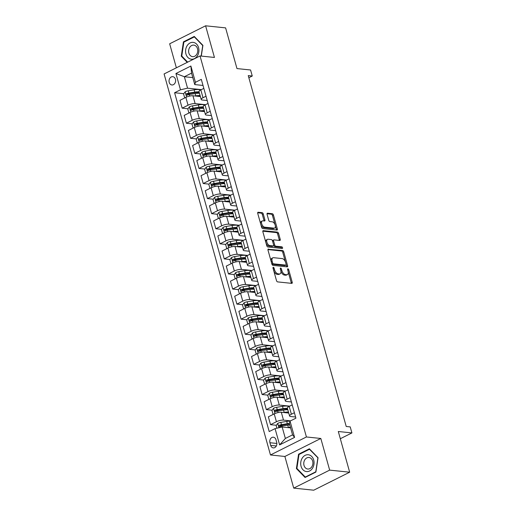 <?xml version="1.0" encoding="UTF-8"?>
<svg xmlns="http://www.w3.org/2000/svg" width="516" height="516" viewBox="0 0 516 516"><rect width="100%" height="100%" fill="white"/><g stroke="black" fill="none" stroke-linecap="round" stroke-linejoin="round"><path stroke-width="0.77" d="M273.312 267.282A0.897 0.497 63.4 0 0 273.145 267.307A0.897 0.497 63.4 0 0 272.996 268.056L276.505 280.627A1.277 0.703 63.4 0 0 277.621 281.891L291.759 283.368A1.277 0.703 63.4 0 0 292.004 283.323A1.277 0.703 63.4 0 0 292.217 282.265L288.708 269.687A0.897 0.497 63.4 0 0 287.922 268.804A0.897 0.497 63.4 0 0 287.754 268.83A0.897 0.497 63.4 0 0 287.606 269.571L288.063 271.203A4.089 2.258 63.4 0 1 287.38 274.596A4.089 2.258 63.4 0 1 286.606 274.725L285.425 274.602A4.089 2.258 63.4 0 1 281.852 270.558L281.401 268.926A0.897 0.497 63.4 0 0 280.62 268.043A0.897 0.497 63.4 0 0 280.452 268.068A0.897 0.497 63.4 0 0 280.304 268.817L280.756 270.442A4.089 2.258 63.4 0 1 280.072 273.841A4.089 2.258 63.4 0 1 279.298 273.964L278.124 273.841A4.089 2.258 63.4 0 1 274.551 269.797L274.093 268.165A0.897 0.497 63.4 0 0 273.312 267.282M169.216 82.379A4.167 3.277 -84.1 0 0 171.893 84.972A4.167 3.277 -84.1 0 0 175.434 79.271A4.167 3.277 -84.1 0 0 172.757 76.678A4.167 3.277 -84.1 0 0 169.216 82.379M263.257 213.921A1.277 0.703 63.4 0 0 262.141 212.656L258.174 212.244A1.277 0.703 63.4 0 0 257.935 212.282A1.277 0.703 63.4 0 0 257.723 213.347L261.618 227.311A1.277 0.703 63.4 0 0 262.734 228.575L276.873 230.046A1.277 0.703 63.4 0 0 277.118 230.007A1.277 0.703 63.4 0 0 277.331 228.943L273.428 214.979A1.277 0.703 63.4 0 0 272.313 213.714L267.527 213.218A1.277 0.703 63.4 0 0 267.282 213.256A1.277 0.703 63.4 0 0 267.069 214.321L268.739 220.293A1.277 0.703 63.4 0 0 269.855 221.558L272.229 221.809A3.418 1.89 63.4 0 1 275.034 224.654A3.418 1.89 63.4 0 1 274.647 228.033A3.418 1.89 63.4 0 1 273.996 228.137L264.689 227.169A3.418 1.89 63.4 0 1 261.883 224.325A3.418 1.89 63.4 0 1 262.276 220.945A3.418 1.89 63.4 0 1 262.921 220.842L264.476 221.003A1.277 0.703 63.4 0 0 264.714 220.958A1.277 0.703 63.4 0 0 264.927 219.9L263.257 213.921L262.289 214.411A1.277 0.703 63.4 0 0 261.173 213.14L257.658 212.779M329.66 470.121L320.823 438.471L284.877 456.467L293.714 488.117L329.66 470.121L349.667 472.205L338.303 431.505L351.906 432.924L350.222 426.893L346.223 426.48L248.254 75.6L252.26 76.02L250.576 69.989L236.973 68.576L225.608 27.883L205.6 25.8L169.661 43.796L176.362 67.809M320.823 438.471L306.42 436.968L200.034 55.954L214.443 57.45L205.6 25.8M268.455 249.054A1.277 0.703 63.4 0 0 268.21 249.093A1.277 0.703 63.4 0 0 267.998 250.15L271.9 264.121A1.277 0.703 63.4 0 0 273.016 265.385L287.154 266.856A1.277 0.703 63.4 0 0 287.393 266.817A1.277 0.703 63.4 0 0 287.606 265.753L283.71 251.789A1.277 0.703 63.4 0 0 282.594 250.524L268.036 249.26M266.759 245.713L262.857 231.749A1.277 0.703 63.4 0 1 263.07 230.684A1.277 0.703 63.4 0 1 263.315 230.646L277.453 232.116A1.277 0.703 63.4 0 1 278.569 233.38L280.24 239.36A1.277 0.703 63.4 0 1 280.027 240.424A1.277 0.703 63.4 0 1 279.782 240.462L274.048 239.863A1.277 0.703 63.4 0 0 273.809 239.908A1.277 0.703 63.4 0 0 273.596 240.966L274.699 244.932A1.277 0.703 63.4 0 0 275.815 246.196L281.788 246.816A0.897 0.497 63.4 0 1 282.523 247.564A0.897 0.497 63.4 0 1 282.42 248.448A0.897 0.497 63.4 0 1 282.252 248.473L267.875 246.977A1.277 0.703 63.4 0 1 266.759 245.713M349.667 472.205L313.722 490.2L293.714 488.117M276.699 442.367L275.957 439.716A4.038 3.18 -84.1 0 0 273.364 437.207A4.038 3.18 -84.1 0 0 269.939 442.734L270.681 445.385A4.038 3.18 -84.1 0 0 273.274 447.894A4.038 3.18 -84.1 0 0 276.699 442.367M306.42 436.968L270.474 454.97L164.094 73.949L200.034 55.954M290.037 421.12L294.578 437.4L279.62 444.895L275.073 428.615L282.162 427.003L285.361 438.458L292.546 434.859L289.353 423.404L290.037 421.12L295.913 418.179L201.311 79.361L195.435 82.308L194.751 84.585L191.552 73.13L184.367 76.729L187.56 88.184L201.356 89.623M183.76 93.693L174.601 92.738L269.197 431.557L275.073 428.615M174.601 92.738L180.477 89.797L175.93 73.517L190.888 66.029L195.435 82.308M284.877 456.467L270.474 454.97M248.847 77.729L252.26 76.02M340.321 438.729L351.906 432.924M282.162 427.003L290.598 427.88M192.803 77.606L184.367 76.729L175.93 73.517M187.966 108.766L182.167 108.16L179.981 100.323L185.857 97.382A5.212 1.445 -15.6 0 1 192.945 95.77L200.369 96.544A8.275 2.29 -15.6 0 0 197.299 96.221M182.167 108.16L188.043 105.219A5.212 1.445 -15.6 0 1 195.132 103.606L205.568 104.69M192.178 123.84L186.373 123.234L184.186 115.397L190.062 112.456A5.212 1.445 -15.6 0 1 197.151 110.843L204.581 111.617M186.373 123.234L192.255 120.293A5.212 1.445 -15.6 0 1 199.337 118.68L209.773 119.764M196.383 138.907L190.585 138.307L188.398 130.471L194.274 127.523A5.212 1.445 -15.6 0 1 201.363 125.91L208.786 126.684A8.275 2.29 -15.6 0 0 205.716 126.368M190.585 138.307L196.461 135.366A5.212 1.445 -15.6 0 1 203.549 133.754L213.979 134.837M200.589 153.981L194.79 153.381L192.603 145.538L198.479 142.597A5.212 1.445 -15.6 0 1 205.568 140.984L212.998 141.758M194.79 153.381L200.672 150.433A5.212 1.445 -15.6 0 1 207.755 148.821L218.191 149.911M204.8 169.055L199.002 168.448L196.809 160.611L202.691 157.67A5.212 1.445 -15.6 0 1 209.773 156.058L217.204 156.832A8.275 2.29 -15.6 0 0 214.134 156.509M199.002 168.448L204.878 165.507A5.212 1.445 -15.6 0 1 211.966 163.894L222.396 164.978M209.006 184.128L203.207 183.522L201.021 175.685L206.897 172.744A5.212 1.445 -15.6 0 1 213.985 171.131L221.409 171.899A8.275 2.29 -15.6 0 0 218.339 171.583M203.207 183.522L209.083 180.581A5.212 1.445 -15.6 0 1 216.172 178.968L226.608 180.052M213.218 199.195L207.419 198.595L205.226 190.759L211.109 187.811A5.212 1.445 -15.6 0 1 218.191 186.199L225.621 186.973A8.275 2.29 -15.6 0 0 222.544 186.657M207.419 198.595L213.295 195.648A5.212 1.445 -15.6 0 1 220.384 194.035L230.813 195.125M217.423 214.269L211.625 213.663L209.438 205.826L215.314 202.885A5.212 1.445 -15.6 0 1 222.402 201.272L229.826 202.046A8.275 2.29 -15.6 0 0 226.756 201.724M211.625 213.663L217.5 210.721A5.212 1.445 -15.6 0 1 224.589 209.109L235.025 210.193M221.635 229.343L215.83 228.736L213.643 220.9L219.519 217.958A5.212 1.445 -15.6 0 1 226.608 216.346L234.038 217.12A8.275 2.29 -15.6 0 0 230.962 216.797M215.83 228.736L221.712 225.795A5.212 1.445 -15.6 0 1 228.794 224.183L239.23 225.266M225.84 244.41L220.042 243.81L217.855 235.973L223.731 233.032A5.212 1.445 -15.6 0 1 230.82 231.42L238.244 232.187A8.275 2.29 -15.6 0 0 235.173 231.871M220.042 243.81L225.918 240.869A5.212 1.445 -15.6 0 1 233.006 239.256L243.436 240.34M230.046 259.483L224.247 258.884L222.061 251.047L227.937 248.099A5.212 1.445 -15.6 0 1 235.025 246.487L242.456 247.261A8.275 2.29 -15.6 0 0 239.379 246.945M224.247 258.884L230.123 255.936A5.212 1.445 -15.6 0 1 237.212 254.324L247.648 255.414M234.258 274.557L228.459 273.951L226.266 266.114L232.148 263.173A5.212 1.445 -15.6 0 1 239.23 261.56L246.661 262.334A8.275 2.29 -15.6 0 0 243.591 262.012M228.459 273.951L234.335 271.01A5.212 1.445 -15.6 0 1 241.424 269.397L251.853 270.481M238.463 289.631L232.664 289.025L230.478 281.188L236.354 278.247A5.212 1.445 -15.6 0 1 243.442 276.634L250.866 277.408A8.275 2.29 -15.6 0 0 247.796 277.086M232.664 289.025L238.54 286.083A5.212 1.445 -15.6 0 1 245.629 284.471L256.065 285.554M242.675 304.698L236.876 304.098L234.683 296.261L240.566 293.314A5.212 1.445 -15.6 0 1 247.648 291.701L255.078 292.475A8.275 2.29 -15.6 0 0 252.001 292.159M236.876 304.098L242.752 301.157A5.212 1.445 -15.6 0 1 249.834 299.544L260.27 300.628M246.88 319.772L241.082 319.172L238.895 311.329L244.771 308.387A5.212 1.445 -15.6 0 1 251.86 306.775L259.284 307.549A8.275 2.29 -15.6 0 0 256.213 307.226M241.082 319.172L246.958 316.224A5.212 1.445 -15.6 0 1 254.046 314.612L264.482 315.702M251.092 334.845L245.287 334.239L243.1 326.402L248.976 323.461A5.212 1.445 -15.6 0 1 256.065 321.849L263.495 322.623A8.275 2.29 -15.6 0 0 260.419 322.3M245.287 334.239L251.169 331.298A5.212 1.445 -15.6 0 1 258.252 329.685L268.688 330.769M255.297 349.919L249.499 349.313L247.312 341.476L253.188 338.535A5.212 1.445 -15.6 0 1 260.277 336.922L267.701 337.69A8.275 2.29 -15.6 0 0 264.631 337.374M249.499 349.313L255.375 346.371A5.212 1.445 -15.6 0 1 262.463 344.759L272.893 345.843M259.503 364.986L253.704 364.386L251.518 356.55L257.394 353.602A5.212 1.445 -15.6 0 1 264.482 351.989L271.913 352.763A8.275 2.29 -15.6 0 0 268.836 352.447M253.704 364.386L259.58 361.445A5.212 1.445 -15.6 0 1 266.669 359.826L277.105 360.916M263.715 380.06L257.916 379.46L255.723 371.617L261.606 368.676A5.212 1.445 -15.6 0 1 268.688 367.063L276.118 367.837A8.275 2.29 -15.6 0 0 273.048 367.515M257.916 379.46L263.792 376.512A5.212 1.445 -15.6 0 1 270.881 374.9L281.31 375.99M267.92 395.133L262.122 394.527L259.935 386.69L265.811 383.749A5.212 1.445 -15.6 0 1 272.9 382.137L280.323 382.911A8.275 2.29 -15.6 0 0 277.253 382.588M262.122 394.527L267.998 391.586A5.212 1.445 -15.6 0 1 275.086 389.973L285.522 391.057M272.132 410.207L266.333 409.601L264.14 401.764L270.023 398.823A5.212 1.445 -15.6 0 1 277.105 397.21L284.535 397.978A8.275 2.29 -15.6 0 0 281.459 397.662M266.333 409.601L272.209 406.66A5.212 1.445 -15.6 0 1 279.291 405.047L289.728 406.131M276.337 425.274L270.539 424.674L268.352 416.838L274.228 413.89A5.212 1.445 -15.6 0 1 281.317 412.278L288.741 413.052A8.275 2.29 -15.6 0 0 285.671 412.736M270.539 424.674L276.415 421.727A5.212 1.445 -15.6 0 1 283.503 420.114L290.572 420.85M295.591 417.025L290.689 416.515A5.212 1.445 -15.6 0 1 289.56 415.973A5.212 1.445 -15.6 0 1 291.379 414.238L294.391 412.729M291.385 401.958L286.483 401.448A5.212 1.445 -15.6 0 1 285.348 400.9A5.212 1.445 -15.6 0 1 287.167 399.165L290.179 397.655M287.173 386.884L282.278 386.374A5.212 1.445 -15.6 0 1 281.143 385.826A5.212 1.445 -15.6 0 1 282.962 384.098L285.974 382.588M282.968 371.81L278.066 371.301A5.212 1.445 -15.6 0 1 276.931 370.759A5.212 1.445 -15.6 0 1 278.75 369.024L281.768 367.515M278.756 356.737L273.861 356.227A5.212 1.445 -15.6 0 1 272.725 355.685A5.212 1.445 -15.6 0 1 274.544 353.95L277.556 352.441M274.551 341.669L269.649 341.16A5.212 1.445 -15.6 0 1 268.52 340.612A5.212 1.445 -15.6 0 1 270.332 338.877L273.351 337.367M270.339 326.596L265.443 326.086A5.212 1.445 -15.6 0 1 264.308 325.544A5.212 1.445 -15.6 0 1 266.127 323.809L269.139 322.3M266.133 311.522L261.231 311.013A5.212 1.445 -15.6 0 1 260.103 310.471A5.212 1.445 -15.6 0 1 261.922 308.736L264.934 307.226M261.928 296.448L257.026 295.939A5.212 1.445 -15.6 0 1 255.891 295.397A5.212 1.445 -15.6 0 1 257.71 293.662L260.722 292.153M257.716 281.381L252.821 280.872A5.212 1.445 -15.6 0 1 251.685 280.323A5.212 1.445 -15.6 0 1 253.504 278.588L256.517 277.079M253.511 266.308L248.609 265.798A5.212 1.445 -15.6 0 1 247.474 265.256A5.212 1.445 -15.6 0 1 249.293 263.521L252.311 262.012M249.299 251.234L244.403 250.724A5.212 1.445 -15.6 0 1 243.268 250.183A5.212 1.445 -15.6 0 1 245.087 248.448L248.099 246.938M245.094 236.167L240.192 235.657A5.212 1.445 -15.6 0 1 239.063 235.109A5.212 1.445 -15.6 0 1 240.875 233.374L243.894 231.865M240.882 221.093L235.986 220.584A5.212 1.445 -15.6 0 1 234.851 220.035A5.212 1.445 -15.6 0 1 236.67 218.307L239.682 216.797M236.676 206.019L231.774 205.51A5.212 1.445 -15.6 0 1 230.646 204.968A5.212 1.445 -15.6 0 1 232.464 203.233L235.477 201.724M232.471 190.946L227.569 190.436A5.212 1.445 -15.6 0 1 226.434 189.894A5.212 1.445 -15.6 0 1 228.253 188.159L231.265 186.65M228.259 175.879L223.364 175.369A5.212 1.445 -15.6 0 1 222.228 174.821A5.212 1.445 -15.6 0 1 224.047 173.086L227.059 171.576M224.054 160.805L219.152 160.295A5.212 1.445 -15.6 0 1 218.016 159.747A5.212 1.445 -15.6 0 1 219.835 158.019L222.854 156.509M219.842 145.731L214.946 145.222A5.212 1.445 -15.6 0 1 213.811 144.68A5.212 1.445 -15.6 0 1 215.63 142.945L218.642 141.436M215.636 130.658L210.734 130.148A5.212 1.445 -15.6 0 1 209.606 129.606A5.212 1.445 -15.6 0 1 211.418 127.871L214.437 126.362M211.425 115.59L206.529 115.081A5.212 1.445 -15.6 0 1 205.394 114.533A5.212 1.445 -15.6 0 1 207.213 112.798L210.225 111.288M207.219 100.517L202.317 100.007A5.212 1.445 -15.6 0 1 201.188 99.465A5.212 1.445 -15.6 0 1 203.007 97.73L206.019 96.221M203.014 85.443L194.751 84.585M282.878 425.958L279.962 425.655M278.666 410.884L275.757 410.581M274.46 395.811L271.545 395.508M270.249 380.743L267.34 380.44M266.043 365.67L263.128 365.367M261.838 350.596L258.922 350.293M257.626 335.523L254.71 335.219M253.421 320.455L250.505 320.152M249.209 305.382L246.3 305.079M245.003 290.308L242.088 290.005M240.791 275.234L237.882 274.931M236.586 260.167L233.671 259.864M232.381 245.094L229.465 244.79M228.169 230.02L225.253 229.717M223.963 214.946L221.048 214.643M219.751 199.879L216.843 199.576M215.546 184.805L212.631 184.502M211.341 169.732L208.425 169.429M207.129 154.665L204.213 154.361M202.923 139.591L200.008 139.288M198.712 124.517L195.796 124.214M194.506 109.444L191.591 109.14M190.294 94.376L187.385 94.073M289.56 415.973L287.367 408.137A5.212 1.445 -15.6 0 1 289.186 406.402L292.204 404.892M285.348 400.9L283.161 393.063A5.212 1.445 -15.6 0 1 284.98 391.328L287.993 389.819M281.143 385.826L278.956 377.989A5.212 1.445 -15.6 0 1 280.769 376.254L283.787 374.745M276.931 370.759L274.744 362.922A5.212 1.445 -15.6 0 1 276.563 361.187L279.575 359.678M272.725 355.685L270.539 347.849A5.212 1.445 -15.6 0 1 272.358 346.113L275.37 344.604M268.52 340.612L266.327 332.775A5.212 1.445 -15.6 0 1 268.146 331.04L271.158 329.531M264.308 325.544L262.122 317.701A5.212 1.445 -15.6 0 1 263.94 315.973L266.953 314.463M260.103 310.471L257.91 302.634A5.212 1.445 -15.6 0 1 259.729 300.899L262.747 299.39M255.891 295.397L253.704 287.56A5.212 1.445 -15.6 0 1 255.523 285.825L258.535 284.316M251.685 280.323L249.499 272.487A5.212 1.445 -15.6 0 1 251.311 270.752L254.33 269.242M247.474 265.256L245.287 257.42A5.212 1.445 -15.6 0 1 247.106 255.684L250.118 254.175M243.268 250.183L241.082 242.346A5.212 1.445 -15.6 0 1 242.901 240.611L245.913 239.101M239.063 235.109L236.87 227.272A5.212 1.445 -15.6 0 1 238.689 225.537L241.707 224.028M234.851 220.035L232.664 212.199A5.212 1.445 -15.6 0 1 234.483 210.464L237.495 208.954M230.646 204.968L228.453 197.131A5.212 1.445 -15.6 0 1 230.271 195.396L233.29 193.887M226.434 189.894L224.247 182.058A5.212 1.445 -15.6 0 1 226.066 180.323L229.078 178.813M222.228 174.821L220.042 166.984A5.212 1.445 -15.6 0 1 221.854 165.249L224.873 163.74M218.016 159.747L215.83 151.91A5.212 1.445 -15.6 0 1 217.649 150.175L220.661 148.666M213.811 144.68L211.625 136.843A5.212 1.445 -15.6 0 1 213.443 135.108L216.456 133.599M209.606 129.606L207.413 121.77A5.212 1.445 -15.6 0 1 209.232 120.034L212.25 118.525M205.394 114.533L203.207 106.696A5.212 1.445 -15.6 0 1 205.026 104.961L208.038 103.452M201.188 99.465L198.995 91.622A5.212 1.445 -15.6 0 1 200.814 89.894L203.833 88.384M187.56 88.184L180.477 89.797M285.361 438.458L279.62 444.895M292.546 434.859L294.578 437.4M190.888 66.029L191.552 73.13M318.05 457.724L309.394 448.797L298.564 454.215L296.403 468.56L305.066 477.487L315.889 472.069L318.05 457.724M201.298 56.083L202.917 45.356L194.255 36.43L183.432 41.848L181.264 56.199L187.244 62.359M297.119 468.638L296.403 468.56M299.409 454.306L298.564 454.215M184.27 41.938L183.432 41.848M181.987 56.27L181.264 56.199M273.809 270.965A4.089 2.258 63.4 0 0 277.15 274.331L278.124 273.841M280.072 273.841L279.104 274.325A4.089 2.258 63.4 0 1 278.33 274.454L277.15 274.331M280.904 271.113A4.089 2.258 63.4 0 0 284.458 275.093L285.425 274.602M287.38 274.596L286.406 275.086A4.089 2.258 63.4 0 1 285.632 275.215L284.458 275.093M291.308 283.316A1.277 0.703 63.4 0 0 291.243 282.749L288.212 271.874M285.432 261.935L282.736 252.272A1.277 0.703 63.4 0 0 281.62 251.008L267.939 249.583M286.696 266.804A1.277 0.703 63.4 0 0 286.638 266.237L286.193 264.644M272.635 262.928A0.897 0.497 63.4 0 0 273.416 263.818L285.825 265.108A0.897 0.497 63.4 0 0 285.993 265.082A0.897 0.497 63.4 0 0 286.141 264.334L285.664 262.618A4.089 2.258 63.4 0 0 282.091 258.574L273.609 257.69A4.089 2.258 63.4 0 0 272.835 257.819A4.089 2.258 63.4 0 0 272.151 261.212L272.635 262.928L271.7 263.399M271.79 263.734A0.897 0.497 63.4 0 0 272.442 264.302L273.416 263.818M285.148 265.45A0.897 0.497 63.4 0 1 285.025 265.566A0.897 0.497 63.4 0 1 284.851 265.592L272.442 264.302M272.835 257.819L271.861 258.303A4.089 2.258 63.4 0 0 271.035 261.025M262.799 231.181L276.479 232.606L277.453 232.116M279.33 240.417A1.277 0.703 63.4 0 0 279.266 239.85L277.595 233.871A1.277 0.703 63.4 0 0 276.479 232.606M273.08 240.353A1.277 0.703 63.4 0 0 272.835 240.392A1.277 0.703 63.4 0 0 272.558 241.082M273.667 245.19L273.732 245.416A1.277 0.703 63.4 0 0 274.847 246.687L280.814 247.306L281.788 246.816M281.639 248.409A0.897 0.497 63.4 0 0 280.814 247.306M268.101 239.243A3.418 1.89 63.4 0 0 267.449 239.353A3.418 1.89 63.4 0 0 267.062 242.733A3.418 1.89 63.4 0 0 269.868 245.577L273.145 245.919A1.277 0.703 63.4 0 0 273.39 245.88A1.277 0.703 63.4 0 0 273.603 244.816L272.493 240.856A1.277 0.703 63.4 0 0 271.377 239.585L268.101 239.243M267.449 239.353L266.482 239.843A3.418 1.89 63.4 0 0 265.882 242.565M265.946 242.797A3.418 1.89 63.4 0 0 268.894 246.067L269.868 245.577M273.39 245.88L272.416 246.364A1.277 0.703 63.4 0 1 272.177 246.403L268.894 246.067M264.018 220.951A1.277 0.703 63.4 0 0 263.953 220.384L262.289 214.411M262.276 220.945L261.302 221.435A3.418 1.89 63.4 0 0 260.599 223.654M260.948 224.899A3.418 1.89 63.4 0 0 263.715 227.659L264.689 227.169M274.647 228.033L273.673 228.517A3.418 1.89 63.4 0 1 273.029 228.627L263.715 227.659M275.002 224.57L272.461 215.469A1.277 0.703 63.4 0 0 271.345 214.198L267.004 213.747M276.421 230.001A1.277 0.703 63.4 0 0 276.357 229.433L275.344 225.808M289.876 427.803A8.275 2.29 -15.6 0 1 290.572 427.777M287.638 427.57L288.386 427.448A9.965 2.761 -15.6 0 1 290.411 427.196M276.911 428.196L276.163 425.513L277.769 423.339A3.451 0.955 -15.6 0 1 280.827 422.385L286.702 421.417A9.965 2.761 -15.6 0 1 290.069 421.108M289.366 423.455A9.965 2.761 164.4 0 0 287.341 423.713L281.472 424.674A3.451 0.955 164.4 0 0 279.233 425.274C278.492 426.119 278.627 426.597 279.64 426.719A3.451 0.955 -15.6 0 1 281.871 426.119L287.747 425.158A9.965 2.761 -15.6 0 1 289.773 424.907M343.321 437.22L345.978 435.891M280.065 426.764L280.388 425.39A1.761 0.49 -15.6 0 1 280.981 425.261L286.857 424.3A8.275 2.29 -15.6 0 1 289.528 424.036M279.298 426.771L279.64 426.719M283.426 412.497L284.181 412.374A9.965 2.761 -15.6 0 1 288.476 412.091M272.964 414.058L273.732 414.142L272.964 414.058L271.951 410.446L273.557 408.266A3.451 0.955 -15.6 0 1 276.621 407.311L282.497 406.35A9.965 2.761 -15.6 0 1 288.818 406.595M286.773 409.053A8.275 2.29 -15.6 0 1 286.193 409.491L285.703 409.82M287.431 408.356A9.965 2.761 164.4 0 0 283.136 408.64L277.26 409.601A3.451 0.955 164.4 0 0 275.028 410.201C274.28 411.046 274.415 411.529 275.428 411.645A3.451 0.955 -15.6 0 1 277.666 411.052L283.536 410.085A9.965 2.761 -15.6 0 1 287.831 409.801M275.854 411.691L276.176 410.323A1.761 0.49 -15.6 0 1 276.776 410.188L282.652 409.227A8.275 2.29 -15.6 0 1 287.702 409.317M275.093 411.697L275.428 411.645M279.221 397.43L279.969 397.307A9.965 2.761 -15.6 0 1 284.264 397.017M268.759 398.991L269.526 399.068L268.759 398.991L267.746 395.372L269.352 393.192A3.451 0.955 -15.6 0 1 272.416 392.237L278.285 391.276A9.965 2.761 -15.6 0 1 284.613 391.521M282.562 393.979A8.275 2.29 -15.6 0 1 281.981 394.418L281.491 394.746M283.22 393.282A9.965 2.761 164.4 0 0 278.924 393.566L273.054 394.527A3.451 0.955 164.4 0 0 270.816 395.127C270.074 395.972 270.21 396.456 271.223 396.578A3.451 0.955 -15.6 0 1 273.454 395.978L279.33 395.011A9.965 2.761 -15.6 0 1 283.626 394.727M271.648 396.623L271.971 395.25A1.761 0.49 -15.6 0 1 272.564 395.121L278.44 394.153A8.275 2.29 -15.6 0 1 283.49 394.243M270.887 396.623L271.223 396.578M275.009 382.356L275.763 382.233A9.965 2.761 -15.6 0 1 280.059 381.95M264.547 383.917L265.314 383.994L264.547 383.917L263.534 380.298L265.147 378.118A3.451 0.955 -15.6 0 1 268.204 377.17L274.08 376.203A9.965 2.761 -15.6 0 1 280.401 376.448M278.356 378.905A8.275 2.29 -15.6 0 1 277.776 379.344L277.286 379.679M279.014 378.209A9.965 2.761 164.4 0 0 274.718 378.492L268.842 379.46A3.451 0.955 164.4 0 0 266.611 380.06C265.863 380.898 265.998 381.382 267.017 381.505A3.451 0.955 -15.6 0 1 269.249 380.905L275.125 379.944A9.965 2.761 -15.6 0 1 279.42 379.653M267.436 381.55L267.765 380.176A1.761 0.49 -15.6 0 1 268.359 380.047L274.235 379.079A8.275 2.29 -15.6 0 1 279.285 379.17M266.675 381.55L267.017 381.505M270.803 367.282L271.551 367.16A9.965 2.761 -15.6 0 1 275.847 366.876M261.109 368.927L260.341 368.843L259.329 365.225L260.935 363.051A3.451 0.955 -15.6 0 1 263.999 362.097L269.868 361.129A9.965 2.761 -15.6 0 1 276.195 361.381M274.144 363.838A8.275 2.29 -15.6 0 1 273.564 364.27L273.074 364.606M260.341 368.843L261.109 368.921M274.809 363.135A9.965 2.761 164.4 0 0 270.513 363.425L264.637 364.386A3.451 0.955 164.4 0 0 262.405 364.986C261.657 365.831 261.793 366.308 262.805 366.431A3.451 0.955 -15.6 0 1 265.043 365.831L270.913 364.87A9.965 2.761 -15.6 0 1 275.209 364.586M263.231 366.476L263.553 365.109A1.761 0.49 -15.6 0 1 264.153 364.973L270.023 364.012A8.275 2.29 -15.6 0 1 275.073 364.103M262.47 366.483L262.805 366.431M302.337 457.956A8.469 6.663 -84.1 0 0 303.015 469.818A8.469 6.663 -84.1 0 0 312.438 468.367A8.469 6.663 -84.1 0 0 311.761 456.505A8.469 6.663 -84.1 0 0 302.337 457.956M304.879 459.692A5.799 4.56 -84.1 0 0 304.059 465.58A5.799 4.56 -84.1 0 0 307.736 469.025A5.799 4.56 -84.1 0 0 311.793 466.825A5.799 4.56 -84.1 0 0 312.612 460.936A5.799 4.56 -84.1 0 0 308.936 457.492A5.799 4.56 -84.1 0 0 304.879 459.692M317.875 457.905L315.779 471.805L305.291 477.061L296.9 468.412L298.996 454.512L309.484 449.262L318.024 457.924M305.814 477.113L305.291 477.061M309.877 449.301L309.484 449.262M198.563 47.633A8.469 6.663 -84.1 0 0 190.062 42.957A8.469 6.663 -84.1 0 0 185.941 53.954A8.469 6.663 -84.1 0 0 194.442 58.631A8.469 6.663 -84.1 0 0 198.563 47.633M197.525 48.723A5.799 4.56 -84.1 0 0 193.797 45.124A5.799 4.56 -84.1 0 0 188.875 53.058A5.799 4.56 -84.1 0 0 192.597 56.657A5.799 4.56 -84.1 0 0 197.525 48.723M187.682 62.139L181.761 56.044L183.857 42.144L194.351 36.894L202.743 45.543L201.15 56.07M194.745 36.933L194.351 36.894M266.591 352.209L267.346 352.086A9.965 2.761 -15.6 0 1 271.642 351.802M256.13 353.776L256.904 353.853L256.13 353.776L255.123 350.158L256.729 347.978A3.451 0.955 -15.6 0 1 259.787 347.023L265.663 346.062A9.965 2.761 -15.6 0 1 271.99 346.307M269.939 348.764A8.275 2.29 -15.6 0 1 269.358 349.203L268.868 349.532M270.597 348.068A9.965 2.761 164.4 0 0 266.301 348.352L260.425 349.313A3.451 0.955 164.4 0 0 258.194 349.913C257.452 350.757 257.581 351.241 258.6 351.364A3.451 0.955 -15.6 0 1 260.832 350.764L266.707 349.796A9.965 2.761 -15.6 0 1 271.003 349.513M259.026 351.402L259.348 350.035A1.761 0.49 -15.6 0 1 259.941 349.9L265.817 348.939A8.275 2.29 -15.6 0 1 270.868 349.029M258.258 351.409L258.6 351.364M262.386 337.142L263.134 337.019A9.965 2.761 -15.6 0 1 267.43 336.729M251.924 338.702L252.692 338.78L251.924 338.702L250.911 335.084L252.518 332.904A3.451 0.955 -15.6 0 1 255.581 331.949L261.457 330.988A9.965 2.761 -15.6 0 1 267.778 331.233M265.727 333.691A8.275 2.29 -15.6 0 1 265.147 334.129L264.663 334.465M266.391 332.994A9.965 2.761 164.4 0 0 262.096 333.278L256.22 334.245A3.451 0.955 164.4 0 0 253.988 334.839C253.24 335.684 253.375 336.168 254.388 336.29A3.451 0.955 -15.6 0 1 256.626 335.69L262.496 334.723A9.965 2.761 -15.6 0 1 266.791 334.439M254.814 336.335L255.136 334.961A1.761 0.49 -15.6 0 1 255.736 334.832L261.606 333.865A8.275 2.29 -15.6 0 1 266.656 333.955M254.053 336.335L254.388 336.29M258.181 322.068L258.929 321.945A9.965 2.761 -15.6 0 1 263.225 321.661M247.712 323.629L248.486 323.706L247.712 323.629L246.706 320.01L248.312 317.837A3.451 0.955 -15.6 0 1 251.369 316.882L257.245 315.915A9.965 2.761 -15.6 0 1 263.573 316.166M261.522 318.624A8.275 2.29 -15.6 0 1 260.941 319.056L260.451 319.391M262.18 317.921A9.965 2.761 164.4 0 0 257.884 318.204L252.014 319.172A3.451 0.955 164.4 0 0 249.776 319.772C249.035 320.61 249.17 321.094 250.183 321.216A3.451 0.955 -15.6 0 1 252.414 320.617L258.29 319.656A9.965 2.761 -15.6 0 1 262.586 319.372M250.608 321.262L250.931 319.888A1.761 0.49 -15.6 0 1 251.524 319.759L257.4 318.798A8.275 2.29 -15.6 0 1 262.45 318.888M249.841 321.268L250.183 321.216M253.969 306.994L254.723 306.872A9.965 2.761 -15.6 0 1 259.019 306.588M243.507 308.555L244.274 308.639L243.507 308.555L242.494 304.943L244.1 302.763A3.451 0.955 -15.6 0 1 247.164 301.808L253.04 300.841A9.965 2.761 -15.6 0 1 259.361 301.092M257.316 303.55A8.275 2.29 -15.6 0 1 256.736 303.982L256.246 304.317M257.974 302.847A9.965 2.761 164.4 0 0 253.679 303.137L247.803 304.098A3.451 0.955 164.4 0 0 245.571 304.698C244.823 305.543 244.958 306.02 245.971 306.143A3.451 0.955 -15.6 0 1 248.209 305.543L254.078 304.582A9.965 2.761 -15.6 0 1 258.374 304.298M246.396 306.188L246.719 304.821A1.761 0.49 -15.6 0 1 247.319 304.685L253.195 303.724A8.275 2.29 -15.6 0 1 258.245 303.814M245.635 306.194L245.971 306.143M249.763 291.927L250.512 291.798A9.965 2.761 -15.6 0 1 254.807 291.514M239.301 293.488L240.069 293.565L239.301 293.488L238.289 289.869L239.895 287.689A3.451 0.955 -15.6 0 1 242.959 286.735L248.828 285.774A9.965 2.761 -15.6 0 1 255.156 286.019M253.104 288.476A8.275 2.29 -15.6 0 1 252.524 288.915L252.034 289.244M253.762 287.78A9.965 2.761 164.4 0 0 249.467 288.063L243.597 289.025A3.451 0.955 164.4 0 0 241.359 289.624C240.617 290.469 240.753 290.953 241.765 291.076A3.451 0.955 -15.6 0 1 243.997 290.476L249.873 289.508A9.965 2.761 -15.6 0 1 254.169 289.224M242.191 291.114L242.514 289.747A1.761 0.49 -15.6 0 1 243.113 289.618L248.983 288.65A8.275 2.29 -15.6 0 1 254.033 288.741M241.43 291.121L241.765 291.076M245.552 276.853L246.306 276.731A9.965 2.761 -15.6 0 1 250.602 276.447M235.857 278.492L235.09 278.414L234.083 274.796L235.689 272.616A3.451 0.955 -15.6 0 1 238.747 271.661L244.623 270.7A9.965 2.761 -15.6 0 1 250.944 270.945M248.899 273.403A8.275 2.29 -15.6 0 1 248.319 273.841L247.828 274.177M235.09 278.414L235.864 278.492M249.557 272.706A9.965 2.761 164.4 0 0 245.261 272.99L239.385 273.957A3.451 0.955 164.4 0 0 237.154 274.557C236.405 275.396 236.541 275.879 237.56 276.002A3.451 0.955 -15.6 0 1 239.792 275.402L245.668 274.441A9.965 2.761 -15.6 0 1 249.963 274.151M237.979 276.047L238.308 274.673A1.761 0.49 -15.6 0 1 238.902 274.544L244.778 273.577A8.275 2.29 -15.6 0 1 249.828 273.667M237.218 276.047L237.56 276.002M241.346 261.78L242.094 261.657A9.965 2.761 -15.6 0 1 246.39 261.373M230.884 263.341L231.652 263.418L230.884 263.341L229.872 259.722L231.478 257.548A3.451 0.955 -15.6 0 1 234.541 256.594L240.411 255.626A9.965 2.761 -15.6 0 1 246.738 255.878M244.687 258.335A8.275 2.29 -15.6 0 1 244.107 258.768L243.623 259.103M245.352 257.632A9.965 2.761 164.4 0 0 241.056 257.916L235.18 258.884A3.451 0.955 164.4 0 0 232.948 259.483C232.2 260.322 232.335 260.806 233.348 260.928A3.451 0.955 -15.6 0 1 235.586 260.328L241.456 259.367A9.965 2.761 -15.6 0 1 245.751 259.084M233.774 260.973L234.096 259.6A1.761 0.49 -15.6 0 1 234.696 259.471L240.566 258.51A8.275 2.29 -15.6 0 1 245.616 258.6M233.013 260.98L233.348 260.928M237.141 246.706L237.889 246.584A9.965 2.761 -15.6 0 1 242.185 246.3M227.44 248.351L226.672 248.267L225.666 244.655L227.272 242.475A3.451 0.955 -15.6 0 1 230.33 241.52L236.205 240.559A9.965 2.761 -15.6 0 1 242.533 240.804M240.482 243.262A8.275 2.29 -15.6 0 1 239.901 243.694L239.411 244.029M226.672 248.267L227.446 248.351M241.14 242.565A9.965 2.761 164.4 0 0 236.844 242.849L230.968 243.81A3.451 0.955 164.4 0 0 228.736 244.41C227.995 245.255 228.13 245.739 229.143 245.855A3.451 0.955 -15.6 0 1 231.374 245.255L237.25 244.294A9.965 2.761 -15.6 0 1 241.546 244.01M229.568 245.9L229.891 244.532A1.761 0.49 -15.6 0 1 230.484 244.397L236.36 243.436A8.275 2.29 -15.6 0 1 241.411 243.526M228.801 245.906L229.143 245.855M232.929 231.639L233.677 231.516A9.965 2.761 -15.6 0 1 237.979 231.226M222.467 233.2L223.235 233.277L222.467 233.2L221.454 229.581L223.06 227.401A3.451 0.955 -15.6 0 1 226.124 226.447L232 225.486A9.965 2.761 -15.6 0 1 238.321 225.731M236.27 228.188A8.275 2.29 -15.6 0 1 235.689 228.627L235.206 228.956M236.934 227.492A9.965 2.761 164.4 0 0 232.639 227.775L226.763 228.736A3.451 0.955 164.4 0 0 224.531 229.336C223.783 230.181 223.918 230.665 224.931 230.787A3.451 0.955 -15.6 0 1 227.169 230.188L233.039 229.22A9.965 2.761 -15.6 0 1 237.334 228.936M225.357 230.833L225.679 229.459A1.761 0.49 -15.6 0 1 226.279 229.33L232.148 228.362A8.275 2.29 -15.6 0 1 237.199 228.453M224.595 230.833L224.931 230.787M228.723 216.565L229.472 216.443A9.965 2.761 -15.6 0 1 233.767 216.159M219.023 218.204L218.255 218.126L217.249 214.508L218.855 212.328A3.451 0.955 -15.6 0 1 221.912 211.379L227.788 210.412A9.965 2.761 -15.6 0 1 234.116 210.657M232.065 213.114A8.275 2.29 -15.6 0 1 231.484 213.553L230.994 213.888M218.255 218.126L219.029 218.204M232.722 212.418A9.965 2.761 164.4 0 0 228.427 212.702L222.557 213.669A3.451 0.955 164.4 0 0 220.319 214.269C219.577 215.108 219.713 215.591 220.725 215.714A3.451 0.955 -15.6 0 1 222.957 215.114L228.833 214.153A9.965 2.761 -15.6 0 1 233.129 213.863M221.151 215.759L221.474 214.385A1.761 0.49 -15.6 0 1 222.067 214.256L227.943 213.289A8.275 2.29 -15.6 0 1 232.993 213.379M220.384 215.759L220.725 215.714M224.512 201.492L225.266 201.369A9.965 2.761 -15.6 0 1 229.562 201.085M214.05 203.052L214.817 203.13L214.05 203.052L213.037 199.434L214.643 197.26A3.451 0.955 -15.6 0 1 217.707 196.306L223.583 195.338A9.965 2.761 -15.6 0 1 229.904 195.59M227.859 198.047A8.275 2.29 -15.6 0 1 227.279 198.479L226.788 198.815M228.517 197.344A9.965 2.761 164.4 0 0 224.221 197.634L218.345 198.595A3.451 0.955 164.4 0 0 216.114 199.195C215.365 200.04 215.501 200.518 216.514 200.64A3.451 0.955 -15.6 0 1 218.752 200.04L224.621 199.079A9.965 2.761 -15.6 0 1 228.917 198.795M216.939 200.685L217.262 199.311A1.761 0.49 -15.6 0 1 217.862 199.182L223.738 198.221A8.275 2.29 -15.6 0 1 228.788 198.312M216.178 200.692L216.514 200.64M220.306 186.418L221.054 186.295A9.965 2.761 -15.6 0 1 225.35 186.012M209.844 187.985L210.612 188.063L209.844 187.985L208.832 184.367L210.438 182.187A3.451 0.955 -15.6 0 1 213.501 181.232L219.371 180.271A9.965 2.761 -15.6 0 1 225.698 180.516M223.647 182.974A8.275 2.29 -15.6 0 1 223.067 183.412L222.577 183.741M224.305 182.277A9.965 2.761 164.4 0 0 220.01 182.561L214.14 183.522A3.451 0.955 164.4 0 0 211.902 184.122C211.16 184.967 211.296 185.45 212.308 185.566A3.451 0.955 -15.6 0 1 214.54 184.973L220.416 184.006A9.965 2.761 -15.6 0 1 224.712 183.722M212.734 185.612L213.056 184.244A1.761 0.49 -15.6 0 1 213.656 184.109L219.526 183.148A8.275 2.29 -15.6 0 1 224.576 183.238M211.973 185.618L212.308 185.566M216.094 171.351L216.849 171.228A9.965 2.761 -15.6 0 1 221.145 170.938M205.632 172.912L206.406 172.989L205.632 172.912L204.626 169.293L206.232 167.113A3.451 0.955 -15.6 0 1 209.29 166.158L215.166 165.197A9.965 2.761 -15.6 0 1 221.487 165.442M219.442 167.9A8.275 2.29 -15.6 0 1 218.861 168.339L218.371 168.668M220.1 167.203A9.965 2.761 164.4 0 0 215.804 167.487L209.928 168.455A3.451 0.955 164.4 0 0 207.696 169.048C206.948 169.893 207.084 170.377 208.103 170.499A3.451 0.955 -15.6 0 1 210.335 169.899L216.21 168.932A9.965 2.761 -15.6 0 1 220.506 168.648M208.522 170.544L208.851 169.171A1.761 0.49 -15.6 0 1 209.444 169.042L215.32 168.074A8.275 2.29 -15.6 0 1 220.371 168.164M207.761 170.544L208.103 170.499M211.889 156.277L212.637 156.155A9.965 2.761 -15.6 0 1 216.933 155.871M201.427 157.838L202.195 157.915L201.427 157.838L200.414 154.22L202.02 152.039A3.451 0.955 -15.6 0 1 205.084 151.091L210.954 150.124A9.965 2.761 -15.6 0 1 217.281 150.369M215.23 152.826A8.275 2.29 -15.6 0 1 214.65 153.265L214.166 153.6M215.894 152.13A9.965 2.761 164.4 0 0 211.599 152.413L205.723 153.381A3.451 0.955 164.4 0 0 203.491 153.981C202.743 154.819 202.878 155.303 203.891 155.426A3.451 0.955 -15.6 0 1 206.129 154.826L211.999 153.865A9.965 2.761 -15.6 0 1 216.294 153.575M204.317 155.471L204.639 154.097A1.761 0.49 -15.6 0 1 205.239 153.968L211.109 153.007A8.275 2.29 -15.6 0 1 216.159 153.097M203.556 155.471L203.891 155.426M209.922 141.436A8.275 2.29 -15.6 0 1 212.992 141.758M207.684 141.203L208.432 141.081A9.965 2.761 -15.6 0 1 212.727 140.797M197.215 142.764L197.989 142.848L197.215 142.764L196.209 139.152L197.815 136.972A3.451 0.955 -15.6 0 1 200.872 136.018L206.748 135.05A9.965 2.761 -15.6 0 1 213.076 135.302M211.025 137.759A8.275 2.29 -15.6 0 1 210.444 138.191L209.954 138.527M211.683 137.056A9.965 2.761 164.4 0 0 207.387 137.346L201.511 138.307A3.451 0.955 164.4 0 0 199.279 138.907C198.537 139.752 198.673 140.229 199.686 140.352A3.451 0.955 -15.6 0 1 201.917 139.752L207.793 138.791A9.965 2.761 -15.6 0 1 212.089 138.507M200.111 140.397L200.434 139.03A1.761 0.49 -15.6 0 1 201.027 138.894L206.903 137.933A8.275 2.29 -15.6 0 1 211.953 138.024M199.344 140.404L199.686 140.352M203.472 126.13L204.226 126.007A9.965 2.761 -15.6 0 1 208.522 125.723M193.01 127.697L193.777 127.775L193.01 127.697L191.997 124.079L193.603 121.899A3.451 0.955 -15.6 0 1 196.667 120.944L202.543 119.983A9.965 2.761 -15.6 0 1 208.864 120.228M206.813 122.685A8.275 2.29 -15.6 0 1 206.232 123.124L205.749 123.453M207.477 121.989A9.965 2.761 164.4 0 0 203.181 122.273L197.305 123.234A3.451 0.955 164.4 0 0 195.074 123.834C194.326 124.679 194.461 125.162 195.474 125.285A3.451 0.955 -15.6 0 1 197.712 124.685L203.581 123.717A9.965 2.761 -15.6 0 1 207.877 123.434M195.899 125.324L196.222 123.956A1.761 0.49 -15.6 0 1 196.822 123.821L202.691 122.86A8.275 2.29 -15.6 0 1 207.742 122.95M195.138 125.33L195.474 125.285M201.504 111.295A8.275 2.29 -15.6 0 1 204.575 111.611M199.266 111.063L200.015 110.94A9.965 2.761 -15.6 0 1 204.31 110.65M188.798 112.623L189.572 112.701L188.798 112.623L187.792 109.005L189.398 106.825A3.451 0.955 -15.6 0 1 192.455 105.87L198.331 104.909A9.965 2.761 -15.6 0 1 204.659 105.154M202.607 107.612A8.275 2.29 -15.6 0 1 202.027 108.05L201.537 108.386M203.265 106.915A9.965 2.761 164.4 0 0 198.97 107.199L193.1 108.166A3.451 0.955 164.4 0 0 190.862 108.766C190.12 109.605 190.256 110.089 191.268 110.211A3.451 0.955 -15.6 0 1 193.5 109.611L199.376 108.644A9.965 2.761 -15.6 0 1 203.672 108.36M191.694 110.256L192.017 108.882A1.761 0.49 -15.6 0 1 192.61 108.753L198.486 107.786A8.275 2.29 -15.6 0 1 203.536 107.876M190.926 110.256L191.268 110.211M195.054 95.989L195.809 95.866A9.965 2.761 -15.6 0 1 200.105 95.583M184.593 97.55L185.36 97.627L184.593 97.55L183.58 93.931L185.186 91.758A3.451 0.955 -15.6 0 1 188.25 90.803L194.126 89.836A9.965 2.761 -15.6 0 1 200.447 90.087M198.402 92.545A8.275 2.29 -15.6 0 1 197.821 92.977L197.331 93.312M199.06 91.842A9.965 2.761 164.4 0 0 194.764 92.125L188.888 93.093A3.451 0.955 164.4 0 0 186.657 93.693C185.908 94.531 186.044 95.015 187.063 95.138A3.451 0.955 -15.6 0 1 189.295 94.538L195.164 93.577A9.965 2.761 -15.6 0 1 199.46 93.293M187.482 95.183L187.805 93.809A1.761 0.49 -15.6 0 1 188.405 93.68L194.28 92.719A8.275 2.29 -15.6 0 1 199.331 92.809M186.721 95.189L187.063 95.138M192.945 95.77L195.132 103.606M197.151 110.843L199.337 118.68M201.363 125.91L203.549 133.754M205.568 140.984L207.755 148.821M209.773 156.058L211.966 163.894M213.985 171.131L216.172 178.968M218.191 186.199L220.384 194.035M222.402 201.272L224.589 209.109M226.608 216.346L228.794 224.183M230.82 231.42L233.006 239.256M235.025 246.487L237.212 254.324M239.23 261.56L241.424 269.397M243.442 276.634L245.629 284.471M247.648 291.701L249.834 299.544M251.86 306.775L254.046 314.612M256.065 321.849L258.252 329.685M260.277 336.922L262.463 344.759M264.482 351.989L266.669 359.826M268.688 367.063L270.881 374.9M272.9 382.137L275.086 389.973M277.105 397.21L279.291 405.047M281.317 412.278L283.503 420.114M289.186 406.402L291.379 414.238M274.228 413.89L276.415 421.727M270.023 398.823L272.209 406.66M284.98 391.328L287.167 399.165M265.811 383.749L267.998 391.586M280.769 376.254L282.962 384.098M261.606 368.676L263.792 376.512M276.563 361.187L278.75 369.024M257.394 353.602L259.58 361.445M272.358 346.113L274.544 353.95M253.188 338.535L255.375 346.371M268.146 331.04L270.332 338.877M248.976 323.461L251.169 331.298M263.94 315.973L266.127 323.809M244.771 308.387L246.958 316.224M259.729 300.899L261.922 308.736M240.566 293.314L242.752 301.157M255.523 285.825L257.71 293.662M236.354 278.247L238.54 286.083M251.311 270.752L253.504 278.588M232.148 263.173L234.335 271.01M247.106 255.684L249.293 263.521M227.937 248.099L230.123 255.936M242.901 240.611L245.087 248.448M223.731 233.032L225.918 240.869M238.689 225.537L240.875 233.374M219.519 217.958L221.712 225.795M234.483 210.464L236.67 218.307M215.314 202.885L217.5 210.721M230.271 195.396L232.464 203.233M211.109 187.811L213.295 195.648M226.066 180.323L228.253 188.159M206.897 172.744L209.083 180.581M221.854 165.249L224.047 173.086M202.691 157.67L204.878 165.507M217.649 150.175L219.835 158.019M198.479 142.597L200.672 150.433M213.443 135.108L215.63 142.945M194.274 127.523L196.461 135.366M209.232 120.034L211.418 127.871M190.062 112.456L192.255 120.293M205.026 104.961L207.213 112.798M185.857 97.382L188.043 105.219M200.814 89.894L203.007 97.73M276.324 445.972L270.681 445.385M276.873 443.45L269.939 442.734M273.615 270.261L274.551 269.797M278.33 274.454L279.298 273.964M280.465 269.397L281.401 268.926M280.891 271.035L281.852 270.558M285.632 275.215L286.606 274.725M287.767 270.158L288.708 269.687M291.243 282.749L292.217 282.265M273.158 268.636L274.093 268.165M281.62 251.008L282.594 250.524M282.736 252.272L283.71 251.789M286.638 266.237L287.606 265.753M284.851 265.592L285.825 265.108M271.216 261.683L272.151 261.212M262.896 230.858L263.315 230.646M277.595 233.871L278.569 233.38M279.266 239.85L280.24 239.36M272.654 241.436L273.596 240.966M273.732 245.416L274.699 244.932M274.847 246.687L275.815 246.196M272.177 246.403L273.145 245.919M263.953 220.384L264.927 219.9M273.029 228.627L273.996 228.137M267.107 213.424L267.527 213.218M271.345 214.198L272.313 213.714M272.461 215.469L273.428 214.979M276.357 229.433L277.331 228.943M257.755 212.45L258.174 212.244M261.173 213.14L262.141 212.656M277.731 423.391L278.943 427.732M287.747 425.158L288.386 427.448M286.702 421.417L287.341 423.713M281.871 426.119L282.123 427.009M280.827 422.385L281.472 424.674M280.388 425.39L279.233 425.274M273.519 408.317L274.976 413.548M283.536 410.085L284.181 412.374M282.497 406.35L283.136 408.64M277.666 411.052L278.092 412.574M276.621 407.311L277.26 409.601M276.176 410.323L275.028 410.201M269.313 393.25L270.771 398.475M279.33 395.011L279.969 397.307M278.285 391.276L278.924 393.566M273.454 395.978L273.88 397.501M272.416 392.237L273.054 394.527M271.971 395.25L270.816 395.127M265.101 378.176L266.566 383.401M275.125 379.944L275.763 382.233M274.08 376.203L274.718 378.492M269.249 380.905L269.675 382.433M268.204 377.17L268.842 379.46M267.765 380.176L266.611 380.06M260.896 363.103L262.354 368.334M270.913 364.87L271.551 367.16M269.868 361.129L270.513 363.425M265.043 365.831L265.469 367.36M263.999 362.097L264.637 364.386M263.553 365.109L262.405 364.986M256.684 348.029L258.148 353.26M266.707 349.796L267.346 352.086M265.663 346.062L266.301 348.352M260.832 350.764L261.257 352.286M259.787 347.023L260.425 349.313M259.348 350.035L258.194 349.913M252.479 332.962L253.936 338.186M262.496 334.723L263.134 337.019M261.457 330.988L262.096 333.278M256.626 335.69L257.052 337.212M255.581 331.949L256.22 334.245M255.136 334.961L253.988 334.839M248.273 317.888L249.731 323.119M258.29 319.656L258.929 321.945M257.245 315.915L257.884 318.204M252.414 320.617L252.84 322.145M251.369 316.882L252.014 319.172M250.931 319.888L249.776 319.772M244.062 302.815L245.519 308.046M254.078 304.582L254.723 306.872M253.04 300.841L253.679 303.137M248.209 305.543L248.635 307.072M247.164 301.808L247.803 304.098M246.719 304.821L245.571 304.698M239.856 287.747L241.314 292.972M249.873 289.508L250.512 291.798M248.828 285.774L249.467 288.063M243.997 290.476L244.423 291.998M242.959 286.735L243.597 289.025M242.514 289.747L241.359 289.624M235.644 272.674L237.108 277.898M245.668 274.441L246.306 276.731M244.623 270.7L245.261 272.99M239.792 275.402L240.217 276.924M238.747 271.661L239.385 273.957M238.308 274.673L237.154 274.557M231.439 257.6L232.897 262.831M241.456 259.367L242.094 261.657M240.411 255.626L241.056 257.916M235.586 260.328L236.012 261.857M234.541 256.594L235.18 258.884M234.096 259.6L232.948 259.483M227.227 242.526L228.691 247.757M237.25 244.294L237.889 246.584M236.205 240.559L236.844 242.849M231.374 245.255L231.8 246.783M230.33 241.52L230.968 243.81M229.891 244.532L228.736 244.41M223.022 227.459L224.479 232.684M233.039 229.22L233.677 231.516M232 225.486L232.639 227.775M227.169 230.188L227.595 231.71M226.124 226.447L226.763 228.736M225.679 229.459L224.531 229.336M218.816 212.386L220.274 217.61M228.833 214.153L229.472 216.443M227.788 210.412L228.427 212.702M222.957 215.114L223.383 216.643M221.912 211.379L222.557 213.669M221.474 214.385L220.319 214.269M214.604 197.312L216.062 202.543M224.621 199.079L225.266 201.369M223.583 195.338L224.221 197.634M218.752 200.04L219.177 201.569M217.707 196.306L218.345 198.595M217.262 199.311L216.114 199.195M210.399 182.238L211.857 187.469M220.416 184.006L221.054 186.295M219.371 180.271L220.01 182.561M214.54 184.973L214.966 186.495M213.501 181.232L214.14 183.522M213.056 184.244L211.902 184.122M206.187 167.171L207.651 172.396M216.21 168.932L216.849 171.228M215.166 165.197L215.804 167.487M210.335 169.899L210.76 171.422M209.29 166.158L209.928 168.455M208.851 169.171L207.696 169.048M201.982 152.097L203.439 157.322M211.999 153.865L212.637 156.155M210.954 150.124L211.599 152.413M206.129 154.826L206.555 156.354M205.084 151.091L205.723 153.381M204.639 154.097L203.491 153.981M197.77 137.024L199.234 142.255M207.793 138.791L208.432 141.081M206.748 135.05L207.387 137.346M201.917 139.752L202.343 141.281M200.872 136.018L201.511 138.307M200.434 139.03L199.279 138.907M193.565 121.95L195.022 127.181M203.581 123.717L204.226 126.007M202.543 119.983L203.181 122.273M197.712 124.685L198.138 126.207M196.667 120.944L197.305 123.234M196.222 123.956L195.074 123.834M189.359 106.883L190.817 112.107M199.376 108.644L200.015 110.94M198.331 104.909L198.97 107.199M193.5 109.611L193.926 111.134M192.455 105.87L193.1 108.166M192.017 108.882L190.862 108.766M185.147 91.809L186.605 97.04M195.164 93.577L195.809 95.866M194.126 89.836L194.764 92.125M189.295 94.538L189.72 96.066M188.25 90.803L188.888 93.093M187.805 93.809L186.657 93.693M285.025 265.566L285.993 265.082M272.835 240.392L273.809 239.908"/></g></svg>
